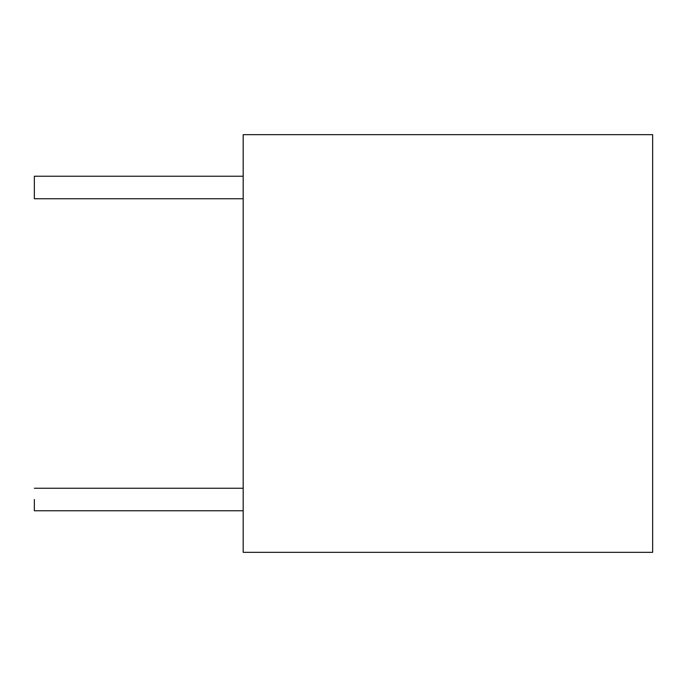 <?xml version="1.0" encoding="UTF-8"?>
<svg xmlns="http://www.w3.org/2000/svg" width="687" height="687" viewBox="0 0 687 687"><rect width="100%" height="100%" fill="white"/><g stroke="black" fill="none" stroke-linecap="round" stroke-linejoin="round"><path stroke-width="1.03" d="M243.181 552.331L652.65 552.331L652.65 134.669L243.181 134.669L243.181 552.331M34.35 187.491L34.35 198.749L243.181 198.749L34.35 198.749L243.181 198.749L34.35 198.749L243.181 198.749L34.35 198.749L243.181 198.749L34.35 198.749L243.181 198.749L34.35 198.749L34.35 176.233L34.35 187.491M34.35 499.509L34.35 510.767L243.181 510.767L34.35 510.767L243.181 510.767L34.35 510.767L243.181 510.767L34.35 510.767L243.181 510.767L34.35 510.767L243.181 510.767L34.35 510.767L34.35 499.509M34.35 176.233L243.181 176.233L34.35 176.233M34.35 488.251L243.181 488.251L34.35 488.251"/></g></svg>
